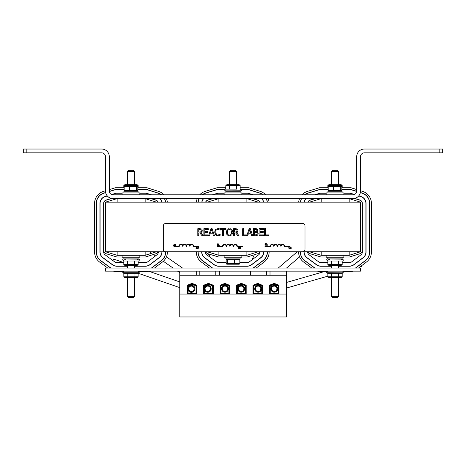 <?xml version="1.0" encoding="UTF-8"?>
<svg xmlns="http://www.w3.org/2000/svg" width="466" height="466" viewBox="0 0 466 466"><rect width="100%" height="100%" fill="white"/><g stroke="black" fill="none" stroke-linecap="round" stroke-linejoin="round"><path stroke-width="0.7" d="M311.847 268.084L303.739 262.119A12.611 12.611 0 0 1 298.601 251.96L298.601 251.762M326.887 271.596L320.765 271.596A12.611 12.611 0 0 1 317.416 271.142M352.937 271.142A12.611 12.611 0 0 1 349.587 271.596L343.145 271.596M360.521 190.74L362.583 191.38A12.611 12.611 0 0 1 371.431 203.421L371.431 251.99A12.611 12.611 0 0 1 366.433 262.043L358.459 268.084M341.84 187.716L350.851 187.716L356.711 189.546M302.003 194.817A12.611 12.611 0 0 1 307.548 191.363L319.565 187.716L328.192 187.716M298.665 202.168A12.611 12.611 0 0 1 299.551 198.627M300.302 251.762L300.302 251.96A10.91 10.91 0 0 0 304.747 260.75L314.3 267.775A10.91 10.91 0 0 0 314.742 268.084M328.192 189.417L319.816 189.417L308.043 192.988A10.91 10.91 0 0 0 304.519 194.817M301.415 198.627A10.91 10.91 0 0 0 300.378 202.168M356.694 191.322L350.589 189.417L341.84 189.417M355.61 268.084A10.91 10.91 0 0 0 356.17 267.682L365.408 260.692A10.91 10.91 0 0 0 369.73 251.99L369.73 203.421A10.91 10.91 0 0 0 362.076 193.006L360.375 192.475M331.472 266.069L320.765 266.069A7.083 7.083 0 0 1 316.565 264.694L307.012 257.669A7.083 7.083 0 0 1 304.129 251.96L304.129 251.762M358.692 195.959L360.934 196.658A7.083 7.083 0 0 1 365.903 203.421L365.903 251.99A7.083 7.083 0 0 1 363.096 257.64L353.863 264.636A7.083 7.083 0 0 1 349.587 266.069L338.561 266.069M343.873 193.244L350.007 193.244L354.247 194.567M315.202 194.817L320.387 193.244L326.159 193.244M304.24 202.168A7.083 7.083 0 0 1 306.005 198.627M307.671 251.762L307.671 251.96A3.542 3.542 0 0 0 309.115 254.815L318.668 261.84A3.542 3.542 0 0 0 320.765 262.527L327.848 262.527M314.841 198.627L310.181 200.042A3.542 3.542 0 0 0 307.904 202.168M342.184 262.527L349.587 262.527A3.542 3.542 0 0 0 351.725 261.81L360.958 254.815A3.542 3.542 0 0 0 362.362 251.99L362.362 203.421A3.542 3.542 0 0 0 359.874 200.036L354.684 198.417M315.004 268.084A10.77 10.77 0 0 1 314.387 267.659L304.834 260.634A10.77 10.77 0 0 1 300.442 251.96L300.442 251.762M300.518 202.168A10.77 10.77 0 0 1 301.572 198.627M304.752 194.817A10.77 10.77 0 0 1 308.084 193.122L319.839 189.557L328.192 189.557M341.84 189.557L350.572 189.557L356.682 191.468M360.346 192.615L362.03 193.14A10.77 10.77 0 0 1 369.59 203.421L369.59 251.99A10.77 10.77 0 0 1 365.321 260.576L356.088 267.571A10.77 10.77 0 0 1 355.348 268.084M338.561 266.214L349.587 266.214A7.229 7.229 0 0 0 353.944 264.746L363.183 257.75A7.229 7.229 0 0 0 366.049 251.99L366.049 203.421A7.229 7.229 0 0 0 360.975 196.524L358.791 195.837M303.983 251.762L303.983 251.96A7.229 7.229 0 0 0 306.931 257.78L316.484 264.805A7.229 7.229 0 0 0 320.765 266.214L331.472 266.214M305.812 198.627A7.229 7.229 0 0 0 304.1 202.168M326.159 193.099L320.363 193.099L314.713 194.817M354.451 194.485L350.03 193.099L343.873 193.099M321.185 202.168L321.185 198.627L309.511 202.168M309.511 251.762L321.185 255.304L349.185 255.304L360.521 251.762L360.521 202.168L349.185 198.627L349.185 202.168M354.405 198.475L359.834 200.17A3.402 3.402 0 0 1 362.222 203.421L362.222 250.51A3.402 3.402 0 0 1 359.834 253.754L349.442 257.005L343.873 257.005M326.159 257.005L320.934 257.005L310.228 253.754A3.402 3.402 0 0 1 308.055 251.762M308.055 202.168A3.402 3.402 0 0 1 310.228 200.176L315.331 198.627M349.185 251.762L349.185 255.304M321.185 251.762L321.185 255.304M209.549 268.084L201.44 262.119A12.611 12.611 0 0 1 196.303 251.96L196.303 251.762M269.132 251.762L269.132 251.99A12.611 12.611 0 0 1 264.135 262.043L256.16 268.084M240.165 187.716L248.553 187.716L260.284 191.38A12.611 12.611 0 0 1 265.742 194.817M268.183 198.627A12.611 12.611 0 0 1 269.068 202.168M199.704 194.817A12.611 12.611 0 0 1 205.25 191.363L217.267 187.716L225.835 187.716M196.367 202.168A12.611 12.611 0 0 1 197.252 198.627M198.003 251.762L198.003 251.96A10.91 10.91 0 0 0 202.448 260.75L212.001 267.775A10.91 10.91 0 0 0 212.444 268.084M202.454 194.817A10.77 10.77 0 0 1 205.786 193.122L217.54 189.557L224.868 189.557A0.99 0.99 0 0 1 224.979 189.417L217.517 189.417L205.745 192.988A10.91 10.91 0 0 0 202.221 194.817M199.116 198.627A10.91 10.91 0 0 0 198.073 202.168M263.232 194.817A10.91 10.91 0 0 0 259.772 193.006L248.291 189.417L241.021 189.417M267.356 202.168A10.91 10.91 0 0 0 266.319 198.627M253.306 268.084A10.91 10.91 0 0 0 253.871 267.682L263.109 260.692A10.91 10.91 0 0 0 267.432 251.99L267.432 251.762M263.605 251.762L263.605 251.99A7.083 7.083 0 0 1 260.797 257.64L251.564 264.636A7.083 7.083 0 0 1 247.283 266.069L218.467 266.069A7.083 7.083 0 0 1 214.267 264.694L204.714 257.669A7.083 7.083 0 0 1 201.83 251.96L201.83 251.762M261.741 198.627A7.083 7.083 0 0 1 263.494 202.168M241.854 193.244L247.708 193.244L252.741 194.817M212.904 194.817L218.088 193.244L224.146 193.244M201.941 202.168A7.083 7.083 0 0 1 203.706 198.627M205.372 251.762L205.372 251.96A3.542 3.542 0 0 0 206.817 254.815L216.37 261.84A3.542 3.542 0 0 0 218.467 262.527L226.179 262.527M212.543 198.627L207.883 200.042A3.542 3.542 0 0 0 205.605 202.168M259.836 202.168A3.542 3.542 0 0 0 257.576 200.036L253.061 198.627M239.821 262.527L247.283 262.527A3.542 3.542 0 0 0 249.427 261.81L258.659 254.815A3.542 3.542 0 0 0 260.063 251.99L260.063 251.762M212.7 268.084A10.77 10.77 0 0 1 212.088 267.659L202.535 260.634A10.77 10.77 0 0 1 198.143 251.96L198.143 251.762M198.219 202.168A10.77 10.77 0 0 1 199.273 198.627M241.126 189.557L248.267 189.557L259.731 193.14A10.77 10.77 0 0 1 262.999 194.817M266.162 198.627A10.77 10.77 0 0 1 267.216 202.168M201.685 251.762L201.685 251.96A7.229 7.229 0 0 0 204.632 257.78L214.185 264.805A7.229 7.229 0 0 0 218.467 266.214L247.283 266.214A7.229 7.229 0 0 0 251.646 264.746L260.884 257.75A7.229 7.229 0 0 0 263.744 251.99L263.744 251.762M267.286 251.762L267.286 251.99A10.77 10.77 0 0 1 263.022 260.576L253.784 267.571A10.77 10.77 0 0 1 253.05 268.084M203.514 198.627A7.229 7.229 0 0 0 201.795 202.168M224.146 193.099L218.065 193.099L212.414 194.817M253.213 194.817L247.731 193.099L241.854 193.099M263.639 202.168A7.229 7.229 0 0 0 261.927 198.627M218.886 202.168L218.886 198.627L207.213 202.168M258.222 202.168L246.887 198.627L246.887 202.168M259.684 251.762A3.402 3.402 0 0 1 257.535 253.754L247.143 257.005L241.854 257.005M224.146 257.005L218.636 257.005L207.923 253.754A3.402 3.402 0 0 1 205.756 251.762M252.584 198.627L257.535 200.17A3.402 3.402 0 0 1 259.684 202.168M205.756 202.168A3.402 3.402 0 0 1 207.923 200.176L213.032 198.627M207.213 251.762L218.886 255.304L246.887 255.304L258.222 251.762M246.887 251.762L246.887 255.304M218.886 251.762L218.886 255.304M107.815 268.084L99.707 262.119A12.611 12.611 0 0 1 94.569 251.96L94.569 203.426A12.611 12.611 0 0 1 103.516 191.363L105.479 190.769M122.855 271.596L116.733 271.596A12.611 12.611 0 0 1 113.384 271.142M148.904 271.142A12.611 12.611 0 0 1 145.555 271.596L139.113 271.596M167.399 251.762L167.399 251.99A12.611 12.611 0 0 1 162.401 262.043L154.427 268.084M137.808 187.716L146.819 187.716L158.551 191.38A12.611 12.611 0 0 1 164.009 194.817M166.449 198.627A12.611 12.611 0 0 1 167.335 202.168M109.289 189.61L115.533 187.716L124.16 187.716M105.631 192.499L104.011 192.988A10.91 10.91 0 0 0 96.27 203.426L96.27 251.96A10.91 10.91 0 0 0 100.714 260.75L110.267 267.775A10.91 10.91 0 0 0 110.71 268.084M124.16 189.417L115.784 189.417L109.312 191.38M161.498 194.817A10.91 10.91 0 0 0 158.044 193.006L146.557 189.417L137.808 189.417M165.628 202.168A10.91 10.91 0 0 0 164.591 198.627M151.578 268.084A10.91 10.91 0 0 0 152.137 267.682L161.376 260.692A10.91 10.91 0 0 0 165.698 251.99L165.698 251.762M127.439 266.069L116.733 266.069A7.083 7.083 0 0 1 112.533 264.694L102.98 257.669A7.083 7.083 0 0 1 100.097 251.96L100.097 203.426A7.083 7.083 0 0 1 105.124 196.652L107.331 195.982M161.871 251.762L161.871 251.99A7.083 7.083 0 0 1 159.063 257.64L149.831 264.636A7.083 7.083 0 0 1 145.555 266.069L134.528 266.069M160.007 198.627A7.083 7.083 0 0 1 161.76 202.168M139.841 193.244L145.975 193.244L151.007 194.817M111.857 194.607L116.354 193.244L122.127 193.244M111.426 198.44L106.149 200.042A3.542 3.542 0 0 0 103.638 203.426L103.638 251.96A3.542 3.542 0 0 0 105.083 254.815L114.636 261.84A3.542 3.542 0 0 0 116.733 262.527L123.816 262.527M158.102 202.168A3.542 3.542 0 0 0 155.842 200.036L151.328 198.627M138.152 262.527L145.555 262.527A3.542 3.542 0 0 0 147.693 261.81L156.925 254.815A3.542 3.542 0 0 0 158.329 251.99L158.329 251.762M110.972 268.084A10.77 10.77 0 0 1 110.355 267.659L100.802 260.634A10.77 10.77 0 0 1 96.41 251.96L96.41 203.426A10.77 10.77 0 0 1 104.052 193.122L105.66 192.639M109.329 191.526L115.807 189.557L124.16 189.557M137.808 189.557L146.534 189.557L157.997 193.14A10.77 10.77 0 0 1 161.265 194.817M164.428 198.627A10.77 10.77 0 0 1 165.482 202.168M134.528 266.214L145.555 266.214A7.229 7.229 0 0 0 149.912 264.746L159.151 257.75A7.229 7.229 0 0 0 162.017 251.99L162.017 251.762M107.227 195.866L105.083 196.512A7.229 7.229 0 0 0 99.951 203.426L99.951 251.96A7.229 7.229 0 0 0 102.899 257.78L112.452 264.805A7.229 7.229 0 0 0 116.733 266.214L127.439 266.214M165.558 251.762L165.558 251.99A10.77 10.77 0 0 1 161.288 260.576L152.056 267.571A10.77 10.77 0 0 1 151.316 268.084M122.127 193.099L116.331 193.099L111.642 194.526M151.485 194.817L145.998 193.099L139.841 193.099M161.906 202.168A7.229 7.229 0 0 0 160.193 198.627M117.152 202.168L117.152 198.627L105.479 202.168L360.521 202.168M156.489 202.168L145.153 198.627L145.153 202.168M157.951 251.762A3.402 3.402 0 0 1 155.801 253.754L145.409 257.005L139.841 257.005M122.127 257.005L116.902 257.005L106.19 253.754A3.402 3.402 0 0 1 103.778 250.498L103.778 203.426A3.402 3.402 0 0 1 106.19 200.176L111.718 198.499M150.856 198.627L155.801 200.17A3.402 3.402 0 0 1 157.951 202.168M105.479 202.168L105.479 251.762L117.152 255.304L145.153 255.304L156.489 251.762M145.153 251.762L145.153 255.304M117.152 251.762L117.152 255.304M105.479 251.762L360.521 251.762M286.532 275.255L286.532 271.142L360.521 271.142L360.521 268.084L105.479 268.084L105.479 271.142L179.754 271.142L179.754 316.967L286.532 316.967L286.532 275.255L179.754 275.255M224.979 286.054A2.732 2.732 0 0 1 227.344 290.155A2.732 2.732 0 0 1 222.614 290.155A2.732 2.732 0 0 1 224.979 286.054M224.979 285.373A3.413 3.413 0 0 1 227.938 290.499A3.413 3.413 0 0 1 222.02 290.499A3.413 3.413 0 0 1 224.979 285.373M241.207 286.054A2.732 2.732 0 0 1 243.572 290.155A2.732 2.732 0 0 1 238.837 290.155A2.732 2.732 0 0 1 241.207 286.054M241.207 285.373A3.413 3.413 0 0 1 244.161 290.499A3.413 3.413 0 0 1 238.248 290.499A3.413 3.413 0 0 1 241.207 285.373M258.129 286.054A2.732 2.732 0 0 1 260.494 290.155A2.732 2.732 0 0 1 255.758 290.155A2.732 2.732 0 0 1 258.129 286.054M258.129 285.373A3.413 3.413 0 0 1 261.082 290.499A3.413 3.413 0 0 1 255.17 290.499A3.413 3.413 0 0 1 258.129 285.373M274.235 286.054A2.732 2.732 0 0 1 276.6 290.155A2.732 2.732 0 0 1 271.87 290.155A2.732 2.732 0 0 1 274.235 286.054M274.235 285.373A3.413 3.413 0 0 1 277.194 290.499A3.413 3.413 0 0 1 271.276 290.499A3.413 3.413 0 0 1 274.235 285.373M246.968 275.255L246.968 271.142L196.279 271.142L196.279 275.255M219.317 271.142L219.317 275.255M246.968 271.142L270.012 271.142L270.012 275.255M286.532 271.142L270.012 271.142M196.279 271.142L179.754 271.142M269.4 285.233L274.229 283.357L279.064 285.233L279.064 293.9L269.4 293.9L269.4 285.233L270.787 284.691L270.787 285.303M269.4 285.384L270.577 285.384M262.597 285.384L262.626 293.9L252.962 293.9L252.962 285.233L257.797 283.357L262.597 285.384M269.965 285.617L274.229 283.963L278.499 285.617L278.499 293.33L269.965 293.33L269.965 285.617M270.251 293.05L278.214 293.05L278.214 285.815L274.229 284.266L270.251 285.815L270.251 293.05M203.654 285.233L208.488 283.357L213.317 285.233L213.317 293.9L203.654 293.9L203.654 285.384M195.708 285.384L196.885 285.384M195.493 285.303L195.493 284.691L196.885 285.233L196.885 293.9L187.221 293.9L187.221 285.233L192.05 283.357L196.885 285.233M192.05 283.963L196.314 285.617L196.314 293.33L187.786 293.33L187.786 285.617L192.05 283.963M196.035 285.815L192.05 284.266L188.072 285.815L188.072 293.05L196.035 293.05L196.035 285.815M188.072 287.51A3.559 3.559 0 0 1 194.922 288.355A3.559 3.559 0 0 1 188.072 290.062M191.392 285.955A2.837 2.837 0 0 1 193.844 290.207A2.837 2.837 0 0 1 188.934 290.207A2.837 2.837 0 0 1 191.392 285.955M236.53 285.233L241.359 283.357L246.194 285.233L246.194 293.9L236.53 293.9L236.53 285.233L237.235 284.959L237.235 285.384L236.53 285.384M229.755 285.233L229.755 293.9L220.092 293.9L220.092 285.233L224.927 283.357L229.755 285.384M253.061 285.192L254.949 284.464L254.949 285.07M252.962 285.384L254.139 285.384M253.533 285.617L257.797 283.963L262.061 285.617L262.061 293.33L253.533 293.33L253.533 285.617M253.813 293.05L261.776 293.05L261.776 285.815L257.797 284.266L253.813 285.815L253.813 293.05M212.141 285.384L213.317 285.384M211.337 285.07L211.337 284.464L213.218 285.192M208.488 283.963L212.752 285.617L212.752 293.33L204.225 293.33L204.225 285.617L208.488 283.963M204.504 293.05L212.467 293.05L212.467 285.815L208.488 284.266L204.504 285.815L204.504 293.05M204.504 287.743A3.413 3.413 0 0 1 211.156 288.437A3.413 3.413 0 0 1 204.504 289.835M207.76 286.054A2.732 2.732 0 0 1 210.125 290.155A2.732 2.732 0 0 1 205.39 290.155A2.732 2.732 0 0 1 207.76 286.054M286.532 294.052L179.754 294.052M229.19 293.33L220.657 293.33L220.657 285.617L224.927 283.963L229.19 285.617L229.19 293.33M220.942 293.05L228.905 293.05L228.905 285.815L224.927 284.266L220.942 285.815L220.942 293.05M245.623 293.33L237.095 293.33L237.095 285.617L241.359 283.963L245.623 285.617L245.623 293.33M237.38 293.05L245.343 293.05L245.343 285.815L241.359 284.266L237.38 285.815L237.38 293.05M338.112 277.66L341.199 277.66L342.184 276.81L331.437 276.81L331.926 277.66L338.112 277.66L338.607 276.81L338.607 273.268L342.312 273.268L327.72 273.268A0.99 0.99 0 0 1 326.73 272.278L343.302 272.132A0.99 0.99 0 0 0 342.312 271.142M327.848 276.81L327.848 273.268L331.437 273.268L331.437 276.81L327.848 276.81L328.833 277.66L331.926 277.66M331.472 296.364L331.472 277.66L338.561 277.66L338.561 296.364L331.472 296.364L332.608 297.494L337.425 297.494L338.561 296.364M342.184 276.81L342.184 273.268M138.134 276.81L127.783 276.81L128.22 277.66L124.812 277.66L123.834 276.81L123.834 273.268L138.134 273.268L138.134 276.81L137.155 277.66L134.394 277.66L134.936 276.81L134.936 273.268M128.22 277.66L134.394 277.66M129.397 277.66L134.528 277.66L134.528 296.364L127.439 296.364L128.575 297.494L133.393 297.494L134.528 296.364M123.688 273.268L138.28 273.268L139.27 272.278L122.698 272.278L123.688 273.268M123.834 276.81L127.783 276.81L127.783 273.268M240.031 246.864L237.002 246.864A1.771 1.771 0 0 0 235.388 244.831A1.771 1.771 0 0 0 233.483 246.596A1.771 1.771 0 0 0 231.707 244.825A1.771 1.771 0 0 0 229.936 246.596A1.771 1.771 0 0 0 228.165 244.825A1.771 1.771 0 0 0 226.394 246.596A1.771 1.771 0 0 0 224.624 244.825A1.771 1.771 0 0 0 222.853 246.596L217.54 246.596L217.54 246.176L222.48 246.176A2.19 2.19 0 0 1 226.394 245.308A2.19 2.19 0 0 1 229.936 245.308A2.19 2.19 0 0 1 233.483 245.308A2.19 2.19 0 0 1 237.433 246.444L242.337 246.444L242.337 246.864L240.351 246.864L240.613 247.656L239.938 248.384L240.386 247.947L239.938 248.384L240.771 248.582L239.722 248.582L240.13 247.935M240.613 247.656L240.386 247.947M240.386 247.114L239.757 246.951M174.098 244.149L173.521 245.85L173.905 245.372L174.948 245.85L174.098 244.149M174.494 245.18L173.969 245.18L174.232 244.382L174.494 245.18M195.918 248.809L196.297 248.337L197.339 248.809L196.769 247.108L195.918 248.809M196.361 248.145L196.623 247.341L196.885 248.145L196.361 248.145M175.193 245.85L176.026 245.85L175.723 244.143L175.193 244.382L175.542 244.143L175.193 244.382L175.501 244.534L175.193 245.85M198.504 248.809L197.666 248.611L198.429 247.539L197.491 247.178L198.201 247.557L197.456 248.809L198.504 248.809M197.491 247.178L198.429 247.539L197.666 248.611M198.423 247.452L198.114 248.174M198.429 247.539L198.341 247.883L198.429 247.539M197.864 248.162L198.201 247.557L197.91 247.271M217.919 245.384L218.1 245L217.43 245.524L218.1 245L218.018 244.207M217.843 243.893L216.946 243.823L216.946 245.524L217.43 245.524M217.727 244.749L217.739 245.262L217.168 245.332L217.168 244.702L217.727 244.749L217.424 244.702M217.785 244.236L217.168 244.516L217.168 244.015L217.698 244.062M217.354 245.332L217.861 245.011M219.236 245.524L218.758 243.817L218.408 244.056L218.717 244.213L218.408 245.524L219.236 245.524M218.408 244.056L218.758 243.817M239.367 248.448L239.547 248.063L238.394 248.582L238.394 246.881L239.291 246.951L239.547 248.063M238.802 248.39L239.186 248.32L238.615 248.39L238.615 247.761L239.308 248.069M238.872 247.574L238.615 247.073L239.145 247.12L238.872 247.574M239.466 247.265L239.291 246.951L239.227 247.632M239.291 246.951L238.842 246.881L239.291 246.951M267.408 245.244L266.931 243.537L266.581 243.776L266.89 243.934L266.581 245.244L267.408 245.244M266.581 243.776L266.931 243.537M266.267 244.86L265.754 245.273L265.177 245.017M265.754 245.273L264.991 244.4L265.206 245.052L265.206 243.747L264.991 244.4L265.76 243.514L265.206 243.747L265.206 245.052L264.991 244.4M266.057 243.561L265.76 243.514L266.057 243.561M265.381 243.881L265.754 243.706L265.23 244.4L265.754 245.081L266.086 244.994L265.387 244.912L265.381 243.881L266.284 243.66M265.387 244.912L265.23 244.4L265.387 244.912L266.086 244.994M291.227 248.646L290.394 248.448L291.157 247.376L290.219 247.009L290.93 247.388L290.178 248.646L291.227 248.646M291.069 247.714L290.65 246.91L291.157 247.376L290.65 246.91L291.157 247.376L290.394 248.448L290.842 248.005M290.592 247.994L290.842 247.172M290.003 248.262L289.491 248.675L288.885 248.378M288.943 248.454L288.937 247.149L288.728 247.796L289.491 246.916L288.908 247.184M289.794 246.957L289.491 246.916L289.794 246.957M289.823 248.395L289.491 248.477L289.823 248.395M289.491 248.477L288.961 247.796L289.118 248.308M288.961 247.796L289.118 247.283L288.961 247.796M289.118 247.283L289.491 247.108L289.118 247.283M302.446 223.424A2.551 2.551 0 0 1 304.997 225.975L304.997 249.211A2.551 2.551 0 0 1 302.446 251.762L165.855 251.762A2.551 2.551 0 0 1 163.304 249.211L163.304 225.975A2.551 2.551 0 0 1 165.855 223.424L302.446 223.424M256.568 228.759L257.849 230.28L257.611 231.142M257.593 231.165L256.859 231.794L257.849 230.28L257.115 228.969L255.257 228.684L256.393 228.73M257.616 232.219L258.181 233.594L256.859 231.829L257.319 232.016M257.692 234.963L258.181 233.594L257.983 234.526M255.945 235.749L257.448 235.196L256.539 235.65M237.072 228.963L235.883 228.695M238.01 230.262L237.503 229.272M237.386 232.185L236.565 232.685L238.033 230.606L237.637 231.905M226.342 232.924L226.342 231.55M229.074 228.55L227.513 229.155M231.462 229.237L229.988 228.573M232.534 231.55L231.835 229.639M232.243 230.367L232.412 230.897M231.94 234.66L232.534 232.889M232.464 233.332L232.394 233.635M227.152 229.493L226.307 232.225L227.146 234.951L229.435 235.918L231.719 234.951L229.435 235.918L226.855 234.544M201.283 228.963L200.095 228.695M202.209 230.192L201.895 229.47M201.271 232.441L200.776 232.685L202.244 230.606L202.157 231.282M215.822 231.375L216.043 230.647M215.834 233.169L215.921 233.489M217.342 234.992L216.661 234.631M217.942 235.08L220.138 234.159L220.138 235.283L217.937 235.895L216.661 235.662M219.416 235.615L220.138 235.283M216.142 235.388L215.42 234.678M214.803 232.913L214.803 231.555M214.902 230.996L214.989 230.682M215.531 229.674L216.014 229.19M218.723 228.625L218.228 228.567M219.195 228.742L220.138 229.155L219.195 228.742M219.597 229.907L219.935 230.181M218.455 229.406L218.869 229.522M264.583 228.684L264.583 235.767L268.69 235.767L268.69 234.928L265.527 234.928L265.527 228.684L264.583 228.684M212.106 228.684L210.947 228.684L208.558 235.767L209.514 235.767L210.154 233.786L212.857 233.786L213.504 235.767L214.494 235.767L212.106 228.684M212.601 232.983L210.411 232.983L211.506 229.651L212.601 232.983M216.375 230.088L217.942 229.359M220.063 230.291L220.138 229.155M217.948 228.556L215.647 229.534L214.762 232.231L215.653 234.963L217.937 235.895L219.195 235.685M216.399 234.375L215.746 232.231M199.634 228.684L197.811 228.684L197.811 235.767L198.755 235.767L198.755 232.948L199.832 232.948L202.069 235.767L203.293 235.767L200.776 232.685M201.26 230.682L200.858 231.794L198.755 232.161L198.755 229.499L200.817 229.738L201.26 230.682L200.817 229.738L199.687 229.499M231.008 230.082L231.585 232.225C231.526 234.113 230.81 235.074 229.441 235.103C228.066 235.074 227.35 234.113 227.286 232.225L227.868 230.082L229.441 229.348L231.008 230.082M230.565 234.777L231.037 234.316M208.29 228.684L203.858 228.684L203.858 235.767L208.29 235.767L208.29 234.928L204.801 234.928L204.801 232.301L208.052 232.301L208.052 231.462L204.801 231.462L204.801 229.522L208.29 229.522L208.29 228.684M235.429 228.684L233.6 228.684L233.6 235.767L234.544 235.767L234.544 232.948L235.621 232.948L237.864 235.767L239.081 235.767L236.565 232.685M237.054 230.682L236.606 229.738L237.054 230.682L236.652 231.794L237.054 230.682M236.606 229.738L235.476 229.499L236.606 229.738M236.652 231.794L234.544 232.161L234.544 229.499L235.476 229.499M220.296 229.522L222.672 229.522L222.672 235.767L223.61 235.767L223.61 229.522L225.987 229.522L225.987 228.684L220.296 228.684L220.296 229.522M247.726 235.767L248.366 233.786L251.069 233.786L251.716 235.767L252.706 235.767L250.318 228.684L249.159 228.684L246.794 235.703L246.794 234.928L243.631 234.928L243.631 228.684L242.687 228.684L242.687 235.767L247.726 235.767M249.718 229.651L250.813 232.983L248.623 232.983L249.718 229.651M255.257 228.684L253.382 228.684L253.382 235.767L255.409 235.767M257.203 233.635L256.69 234.666L254.32 234.963L254.32 232.348L256.626 232.528L257.203 233.635M256.871 230.414L256.475 231.322L254.32 231.561L254.32 229.488L256.51 229.674L256.871 230.414L256.475 231.322M256.51 229.674L255.222 229.488M260.063 232.301L263.319 232.301L263.319 231.462L260.063 231.462L260.063 229.522L263.552 229.522L263.552 228.684L259.119 228.684L259.119 235.767L263.552 235.767L263.552 234.928L260.063 234.928L260.063 232.301M265.003 246.596L265.003 246.176L269.936 246.176A2.19 2.19 0 0 1 273.857 245.308A2.19 2.19 0 0 1 277.398 245.308A2.19 2.19 0 0 1 280.94 245.308A2.19 2.19 0 0 1 284.895 246.444L289.794 246.444L289.794 246.864L284.464 246.864A1.771 1.771 0 0 0 282.845 244.831A1.771 1.771 0 0 0 280.94 246.596A1.771 1.771 0 0 0 279.169 244.825A1.771 1.771 0 0 0 277.398 246.596A1.771 1.771 0 0 0 275.627 244.825A1.771 1.771 0 0 0 273.857 246.596A1.771 1.771 0 0 0 272.086 244.825A1.771 1.771 0 0 0 270.315 246.596L265.003 246.596M173.935 246.444L173.935 246.031L178.868 246.031A2.19 2.19 0 0 1 182.788 245.163A2.19 2.19 0 0 1 186.33 245.163A2.19 2.19 0 0 1 189.872 245.163A2.19 2.19 0 0 1 193.827 246.298L198.732 246.298L198.732 246.712L193.396 246.712A1.771 1.771 0 0 0 191.776 244.679A1.771 1.771 0 0 0 189.872 246.444A1.771 1.771 0 0 0 188.101 244.673A1.771 1.771 0 0 0 186.33 246.444A1.771 1.771 0 0 0 184.559 244.673A1.771 1.771 0 0 0 182.788 246.444A1.771 1.771 0 0 0 181.018 244.673A1.771 1.771 0 0 0 179.247 246.444L173.935 246.444M327.93 192.901L327.93 191.229L342.102 191.229L342.102 192.901M343.873 194.817L343.873 192.901L326.159 192.901L326.159 194.817M123.898 192.901L123.898 191.229L138.07 191.229L138.07 192.901M139.841 194.817L139.841 192.901L122.127 192.901L122.127 194.817M240.083 257.215L240.083 258.886L225.917 258.886L225.917 257.215M224.146 255.304L224.146 257.215L241.854 257.215L241.854 255.304M331.472 171.465L338.561 171.465L337.425 170.329L332.608 170.329L331.472 171.465L331.472 184.711L328.833 184.711L327.848 185.561L327.848 187.716M341.217 258.886L341.84 259.451M330.19 258.886L329.707 259.451M328.815 258.886L328.192 259.451M127.439 171.465L134.528 171.465L133.393 170.329L128.575 170.329L127.439 171.465L127.439 184.711L137.167 184.711L124.801 184.711L123.816 185.561L123.816 187.716M137.185 258.886L137.808 259.451M126.158 258.886L125.674 259.451M124.783 258.886L124.16 259.451M241.854 194.817L241.854 192.901L224.146 192.901L224.146 194.817M224.711 190.099L241.289 190.239L224.711 190.099A0.99 0.99 0 0 1 225.701 189.103L225.835 185.561L226.814 184.711L236.542 184.711L236.542 171.465L229.458 171.465L230.588 170.329L235.412 170.329L236.542 171.465M225.835 185.561L229.412 185.561L229.901 184.711L226.814 184.711M225.835 189.103L229.412 189.103L229.412 185.561L236.577 185.561L236.087 184.711L229.901 184.711M229.412 189.103L236.577 189.103L236.577 185.561L240.165 185.561L239.186 184.711L236.087 184.711M236.577 189.103L225.701 189.103M241.289 190.239A0.99 0.99 0 0 1 240.299 191.229L225.701 191.229L224.711 190.239M240.165 185.561L240.165 189.103M123.816 185.561L127.393 185.561L127.888 184.711M127.393 185.905L127.393 185.561L134.563 185.561L134.074 184.711M134.563 185.905L134.563 185.561L138.152 185.561L137.167 184.711M138.152 185.561L138.152 187.716M327.848 185.561L331.425 185.561L331.92 184.711L328.833 184.711M331.425 185.905L331.425 185.561L338.596 185.561L338.106 184.711L331.92 184.711M338.596 185.905L338.596 185.561L342.184 185.561L341.199 184.711L338.106 184.711M338.561 171.465L338.561 184.711L331.472 184.711M342.184 185.561L342.184 187.716M139.27 259.877L122.698 260.022L139.27 259.877C139.567 259.69 139.235 259.364 138.28 258.886L123.898 258.886L123.898 257.215M122.127 255.304L122.127 257.215L139.841 257.215L139.841 255.304M134.575 261.012L138.152 261.012L138.152 264.554L137.167 265.404L134.08 265.404L134.575 264.554L134.575 261.012L127.404 261.012L127.404 264.554L127.894 265.404L134.08 265.404M138.152 264.554L123.816 264.554L124.801 265.404L127.894 265.404M127.439 268.084L127.439 265.404L124.801 265.404M127.439 265.404L134.528 265.404L134.528 268.084M139.27 260.022A0.99 0.99 0 0 1 138.28 261.012L123.688 261.012L122.698 260.022M122.698 259.877A0.99 0.99 0 0 1 123.688 258.886L123.898 258.886M138.28 258.886L123.688 258.886M123.816 264.554L123.816 261.012M343.302 259.877L326.73 260.022L343.302 259.877L342.312 258.886L335.019 258.886M326.159 255.304L326.159 257.215L343.873 257.215L343.873 255.304M342.184 264.554L341.199 265.404L338.112 265.404L338.607 264.554L338.607 261.012L342.184 261.012L342.184 264.554L331.437 264.554L331.926 265.404L338.112 265.404M327.848 264.554L327.848 261.012L331.437 261.012L331.437 264.554L327.848 264.554L328.833 265.404L331.926 265.404M331.472 268.084L331.472 265.404L338.561 265.404L338.561 268.084M343.302 260.022A0.99 0.99 0 0 1 342.312 261.012L327.72 261.012L326.73 260.022M326.73 259.877A0.99 0.99 0 0 1 327.72 258.886L327.93 257.215M342.312 258.886L327.72 258.886M239.186 184.711L236.542 184.711M23.3 149.033L23.3 152.848L101.67 152.848A3.81 3.81 0 0 1 105.479 156.658L105.479 191.002A7.625 7.625 0 0 0 113.104 198.627L352.896 198.627A7.625 7.625 0 0 0 360.521 191.002L360.521 156.658A3.81 3.81 0 0 1 364.33 152.848L442.7 152.848L442.7 149.033L364.33 149.033A7.625 7.625 0 0 0 356.711 156.658L356.711 191.002A3.81 3.81 0 0 1 352.896 194.817L113.104 194.817A3.81 3.81 0 0 1 109.289 191.002L109.289 156.658A7.625 7.625 0 0 0 101.67 149.033L23.3 149.033L23.3 152.848L23.3 149.033M229.458 171.465L229.458 184.711M239.198 258.886L239.821 259.451L239.821 263.645L234.515 263.645L234.515 259.451L239.821 259.451M234.375 258.886L234.515 259.451L227.693 259.451L228.177 258.886M226.802 258.886L226.179 259.451L227.693 259.451L227.693 263.645L226.179 263.645L226.179 259.451M231.625 264.216L226.802 264.216L228.177 264.216L227.693 263.645L234.515 263.645L234.375 264.216L239.198 264.216L239.821 263.645M226.802 264.216L226.179 263.645M228.177 264.216L234.375 264.216M339.842 191.229L340.326 190.664L340.326 186.47L341.84 186.47L341.84 190.664L328.192 190.664L328.815 191.229M333.639 191.229L333.499 186.47L340.326 186.47L339.842 185.905L333.639 185.905L333.499 186.47L328.192 186.47L328.192 190.664M341.217 191.229L341.84 190.664M333.639 185.905L328.815 185.905L328.192 186.47M336.394 185.905L341.217 185.905L341.84 186.47M341.217 185.905L339.842 185.905M127.439 296.364L127.439 277.66M135.81 191.229L136.293 190.664L136.293 186.47L137.808 186.47L137.808 190.664L124.16 190.664L124.783 191.229M129.606 191.229L129.466 186.47L136.293 186.47L135.81 185.905L129.606 185.905L129.466 186.47L124.16 186.47L124.16 190.664M137.185 191.229L137.808 190.664M129.606 185.905L124.783 185.905L124.16 186.47M132.361 185.905L137.185 185.905L137.808 186.47M137.185 185.905L135.81 185.905M112.976 260.622L113.518 259.049L123.583 262.527M193.938 289.666A2.691 2.691 0 0 0 190.879 286.147A2.691 2.691 0 0 0 189.359 290.551A2.691 2.691 0 0 0 193.938 289.666M205.844 290.737L206.228 291A2.691 2.691 0 0 1 205.547 287.254M209.974 290.318A2.691 2.691 0 0 0 207.982 286.107A2.691 2.691 0 0 0 205.325 289.939A2.691 2.691 0 0 0 209.974 290.318M240.054 291.221A2.691 2.691 0 0 0 243.887 288.57A2.691 2.691 0 0 0 239.675 286.573A2.691 2.691 0 0 0 240.054 291.221M361.651 265.667L361.855 266.377L360.008 266.913M271.649 289.532A2.691 2.691 0 0 0 276.175 290.656A2.691 2.691 0 0 0 274.888 286.176A2.691 2.691 0 0 0 271.649 289.532M226.301 291.134A2.691 2.691 0 0 0 226.348 286.468A2.691 2.691 0 0 0 222.288 288.763A2.691 2.691 0 0 0 226.301 291.134M256.079 290.539A2.691 2.691 0 0 0 260.663 289.683A2.691 2.691 0 0 0 257.634 286.141A2.691 2.691 0 0 0 256.079 290.539M199.821 271.142L199.821 275.255M215.775 271.142L215.775 275.255M250.51 271.142L250.51 275.255M266.465 271.142L266.465 275.255M326.73 272.278L343.302 272.132M122.698 272.278L139.27 272.278M439.158 149.033L439.158 152.848M26.842 152.848L26.842 149.033M278.785 285.122L279.064 286.095M220.092 285.361L220.837 284.942M261.944 284.965L262.626 285.769M343.302 272.278L342.312 273.268M326.73 272.132L327.72 271.142M139.27 272.132L138.28 271.142M122.698 272.132L123.688 271.142M134.528 184.711L134.528 171.465M225.917 191.229L225.917 192.901M240.083 191.229L240.083 192.901M241.289 190.099L240.299 189.103M138.07 258.886L138.07 257.215M342.102 258.886L342.102 257.215M179.754 281.918L148.695 271.2M179.754 287.615L138.192 273.268M117.758 266.214L117.35 266.069M187.221 290.196L187.786 290.394M189.674 291.04L190.512 291.332M188.217 284.843L189.05 285.128M189.464 285.274L190.07 285.483M191.427 285.955L192.272 286.24M182.596 268.084L166.414 256.871M179.754 272.662L177.558 271.142M173.142 268.084L163.321 261.28M155.522 255.881L153.495 254.477M151.724 253.248L149.574 251.762M203.654 289.223L204.225 289.613M206.024 284.312L206.589 284.703M206.869 284.895L207.562 285.378M208.908 286.31L209.292 286.573M251.885 259.946L254.343 254.751M255.333 252.659L255.764 251.762M240.672 283.625L240.316 284.371M240.141 284.743L239.67 285.734M238.971 287.213L238.773 287.633M245.92 285.128L245.623 285.745M245.343 286.345L244.539 288.04M243.84 289.52L243.636 289.939M286.532 288.052L327.848 276.163M343.221 271.742L343.722 271.596M286.532 282.448L324.249 271.596M342.964 266.214L343.454 266.069M357.177 262.125L357.556 262.014M278.126 284.866L277.223 285.128M276.775 285.256L275.511 285.617M273.938 286.072L273.49 286.2M279.064 290.202L278.499 290.365M278.214 290.446L277.002 290.796M275.429 291.244L274.981 291.372M210.393 257.448L208.389 253.894M208.646 265.305L208.477 265.003M204.213 257.448L203.992 257.057M202.005 253.533L201.784 253.143M220.092 285.606L220.657 286.607M220.942 287.108L221.6 288.279M222.404 289.701L222.631 290.108M225.031 283.398L225.468 284.178M225.69 284.563L226.29 285.635M227.093 287.056L227.326 287.464M286.479 268.084L299.591 256.865M278.196 268.084L297.279 251.762M259.545 284.033L259.055 284.452M258.811 284.662L257.978 285.373M256.731 286.439L256.376 286.741M262.626 288.483L262.061 288.967M261.776 289.205L261.473 289.468M260.232 290.528L259.877 290.831"/></g></svg>

